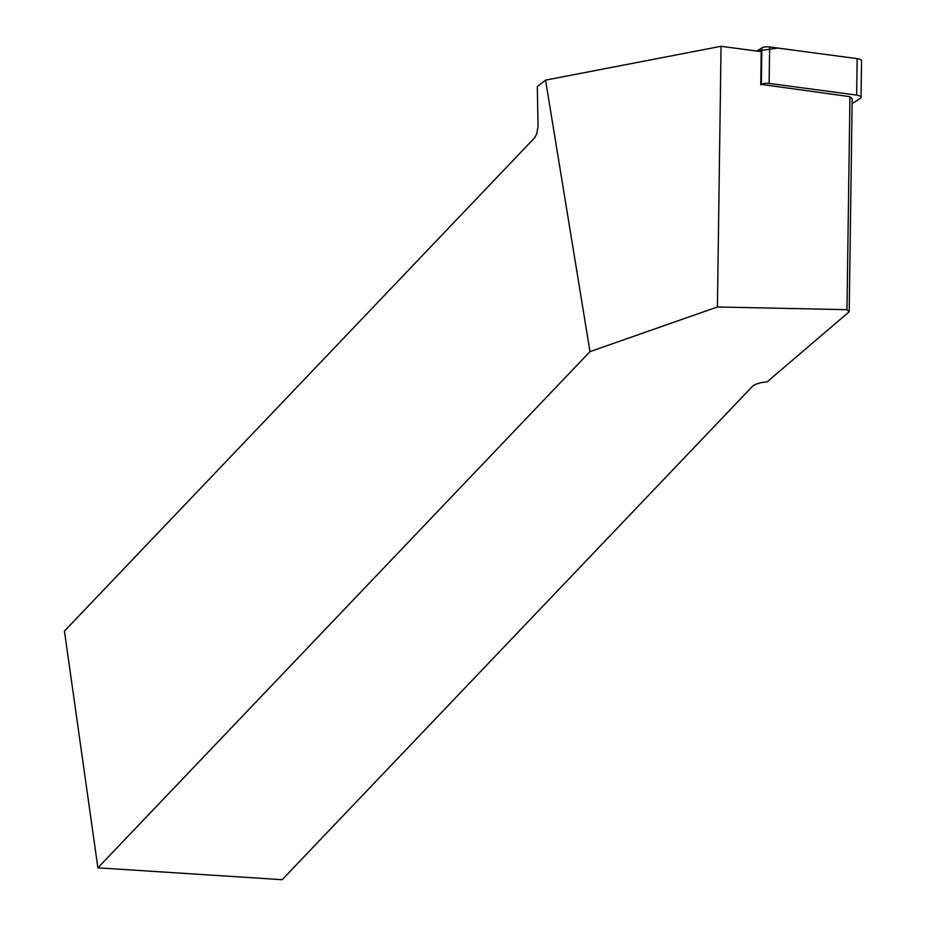 <?xml version="1.0" encoding="UTF-8"?>
<svg xmlns="http://www.w3.org/2000/svg" width="926" height="926" viewBox="0 0 926 926"><rect width="100%" height="100%" fill="white"/><g stroke="black" fill="none" stroke-linecap="round" stroke-linejoin="round"><path stroke-width="1.39" d="M852.105 103.631L860.242 98.445A6.505 2.315 -179.2 0 0 861.053 97.357A6.505 2.315 -179.2 0 0 856.643 95.1L769.124 83.421A6.505 2.315 -179.2 0 0 761.334 84.405L849.952 96.674L846.989 309.689L717.43 306.969L721.041 46.3L545.553 80.134L537.312 86.593L538.064 126.526L536.837 133.448L534.8 137.627L64.438 631.081L97.901 867.824L589.989 351.625L717.43 306.969M856.643 95.1L857.152 58.639L777.817 48.048L756.901 51.08L761.843 47.944A6.505 2.315 0.8 0 1 769.633 46.96L857.152 58.639A6.505 2.315 0.8 0 1 861.562 60.896L861.053 97.357M721.041 46.3L761.218 51.659L760.755 84.775M849.952 96.674L852.175 98.735L849.211 311.749L766.902 382.044L765.883 382.091A13.114 5.278 -7.8 0 0 752.016 386.813L282.141 879.7L97.901 867.824M849.211 311.749L846.989 309.689M545.553 80.134L589.989 351.625M761.334 84.405L761.843 47.944M769.633 46.96L769.124 83.421"/></g></svg>
